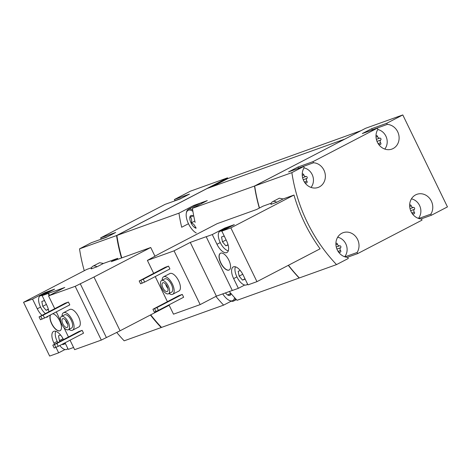 <?xml version="1.0" encoding="UTF-8"?>
<svg xmlns="http://www.w3.org/2000/svg" width="471" height="471" viewBox="0 0 471 471"><rect width="100%" height="100%" fill="white"/><g stroke="black" fill="none" stroke-linecap="round" stroke-linejoin="round"><path stroke-width="0.71" d="M372.072 130.061A11.816 10.527 -109.7 0 1 372.537 129.878A11.816 10.527 -109.7 0 1 373.014 129.725M377.766 129.531A11.816 10.527 -109.7 0 1 386.438 137.444A11.816 10.527 -109.7 0 1 384.772 149.066M377 141.365L380.692 140.04A1.931 1.719 70.3 0 0 380.645 142.801A1.101 0.983 70.3 0 1 379.638 144.532A1.931 1.719 70.3 0 0 378.678 144.42M376.017 137.073L377.589 136.508A1.101 0.983 70.3 0 0 375.988 135.766M377.589 136.508A1.931 1.719 70.3 0 0 379.756 138.115A1.101 0.983 70.3 0 1 380.692 140.04M298.32 168.424A11.816 10.527 -109.7 0 1 298.785 168.241A11.816 10.527 -109.7 0 1 299.262 168.088M304.007 167.894A11.816 10.527 -109.7 0 1 312.685 175.807A11.816 10.527 -109.7 0 1 311.019 187.423M303.242 179.728L306.939 178.403A1.931 1.719 70.3 0 0 306.886 181.164A1.101 0.983 70.3 0 1 305.885 182.895A1.931 1.719 70.3 0 0 304.92 182.783M302.258 175.436L303.83 174.871A1.101 0.983 70.3 0 0 302.229 174.123M303.83 174.871A1.931 1.719 70.3 0 0 306.003 176.478A1.101 0.983 70.3 0 1 306.939 178.403M411.424 198.856A11.816 10.527 -109.7 0 1 420.103 206.769A11.816 10.527 -109.7 0 1 418.436 218.391M410.659 210.696L414.356 209.365A1.931 1.719 70.3 0 0 414.303 212.127A1.101 0.983 70.3 0 1 413.303 213.858A1.931 1.719 70.3 0 0 412.337 213.746M409.676 206.398L411.248 205.833A1.101 0.983 70.3 0 0 409.646 205.091M411.248 205.833A1.931 1.719 70.3 0 0 413.42 207.44A1.101 0.983 70.3 0 1 414.356 209.365M337.672 237.219A11.816 10.527 -109.7 0 1 346.344 245.132A11.816 10.527 -109.7 0 1 344.684 256.754M336.906 249.053L340.604 247.728A1.931 1.719 70.3 0 0 340.551 250.49A1.101 0.983 70.3 0 1 339.544 252.22A1.931 1.719 70.3 0 0 338.584 252.109M335.923 244.761L337.495 244.196A1.101 0.983 70.3 0 0 335.894 243.454M337.495 244.196A1.931 1.719 70.3 0 0 339.668 245.803A1.101 0.983 70.3 0 1 340.604 247.728M162.159 280.216A9.844 4.439 62.5 0 1 163.625 276.789L169.866 273.545A9.844 4.439 62.5 0 1 178.615 280.769A9.844 4.439 62.5 0 1 178.951 291.013L172.71 294.257A9.844 4.439 62.5 0 1 169.065 293.492M178.909 295.617L182.271 294.41L157.014 307.545L152.928 309.264L178.909 295.617M157.014 307.545L158.386 310.377L183.649 297.236L182.271 294.41M232.285 290.46L216.377 296.165L200.163 304.602L174.058 250.837L147.388 260.41L160.434 253.162L217.19 223.643L256.648 209.477L263.036 206.157L271.272 203.201M200.163 304.602L173.493 314.175L168.977 304.867M167.393 301.605L155.236 276.571M153.652 273.31L147.388 260.41M165.168 267.322L168.53 266.115L143.272 279.25L139.186 280.969L165.168 267.322M143.272 279.25L144.644 282.082L169.907 268.941L168.53 266.115M276.724 202.271A12.799 5.77 -117.5 0 0 272.627 201.694A12.799 5.77 -117.5 0 0 270.896 204.367L276.724 202.271L283.112 198.95L293.992 195.047A153.575 136.837 -109.7 0 0 320.097 248.806L256.954 281.652L247.952 284.884L243.23 275.158A11.222 5.057 -117.5 0 0 233.257 266.922A11.222 5.057 -117.5 0 0 233.64 278.596L238.361 288.323L232.303 290.501L206.198 236.736L206.51 236.572L190.272 242.4L174.058 250.837M344.966 256.848L357.089 252.497A12.799 11.404 -109.7 0 0 356.435 237.49A12.799 11.404 -109.7 0 0 343.135 232.686A12.799 11.404 -109.7 0 0 336.129 246.368A12.799 11.404 -109.7 0 0 347.733 257.36L348.281 258.485L336.524 264.596L299.338 277.943A153.575 136.837 -109.7 0 1 288.452 265.267M259.48 208.005A153.575 136.837 -109.7 0 1 254.681 185.98L291.867 172.633L303.624 166.516L288.564 171.927L297.919 167.058L312.98 161.653L377.377 128.159L362.317 133.564L371.672 128.695L386.732 123.29L402.793 114.936L365.608 128.283L254.681 185.98M336.524 264.596A153.575 136.837 -109.7 0 1 291.867 172.633M283.112 198.95L279.332 198.209L272.627 201.694M62.042 316.153A9.844 4.439 62.5 0 1 63.508 312.726L69.749 309.482A9.844 4.439 62.5 0 1 78.498 316.706A9.844 4.439 62.5 0 1 78.834 326.951L72.593 330.195A9.844 4.439 62.5 0 1 68.949 329.429M78.792 331.555L82.154 330.348L56.897 343.483L52.811 345.202L78.792 331.555M56.897 343.483L58.269 346.315L83.532 333.174L82.154 330.348M169.16 305.255L120.076 330.783L101.306 340.086L75.201 286.321L48.531 295.894L64.751 287.463L42.143 295.623L54.618 289.135L45.028 292.579L32.552 299.067L23.55 302.3L86.693 269.459L91.568 267.705M101.306 340.086L74.642 349.659L70.044 340.192M68.46 336.93L63.915 327.575M60.5 320.545L56.302 311.896M54.718 308.635L48.531 295.894M65.051 303.259L68.413 302.052L43.155 315.187L39.069 316.906L65.051 303.259M43.155 315.187L44.527 318.019L69.79 304.878L68.413 302.052M97.02 266.78A12.799 5.77 -117.5 0 0 92.922 266.197A12.799 5.77 -117.5 0 0 91.191 268.87L97.02 266.78L103.408 263.46L117.656 258.344L111.268 261.664L150.726 247.499L93.97 277.025L75.201 286.321M56.002 347.363L58.657 352.832L64.98 349.541M58.657 352.832L49.655 356.064L23.55 302.3M73.582 347.474L68.248 349.388L65.045 342.788M50.379 314.975A9.449 4.257 -117.5 0 0 52.511 325.349A9.449 4.257 -117.5 0 0 59.823 330.813A9.449 4.257 -117.5 0 0 60.064 330.713A9.449 4.257 -117.5 0 0 60.123 321.711A9.449 4.257 -117.5 0 0 52.74 313.745M49.214 295.541L48.201 293.451M48.837 311.69A11.222 5.057 62.5 0 0 46.864 305.355L42.143 295.623M48.23 316.094A11.222 5.057 62.5 0 1 47.247 317.03A11.222 5.057 62.5 0 1 45.917 317.295M41.966 315.264A11.222 5.057 62.5 0 1 37.274 308.793L40.553 307.092M32.552 299.067L37.274 308.793M63.461 339.526A11.222 5.057 62.5 0 0 53.553 331.425A11.222 5.057 62.5 0 0 53.935 343.106L54.471 344.207M116.714 332.42A153.575 136.837 -109.7 0 0 124.173 340.821L161.194 327.533A153.575 136.837 -109.7 0 1 150.42 314.999M121.459 258.008A153.575 136.837 -109.7 0 1 116.537 235.571L227.464 177.873L227.976 178.521L361.08 130.644M84.274 270.719A153.575 136.837 -109.7 0 1 79.522 248.859L116.537 235.571M117.921 259.274A153.575 136.837 -109.7 0 1 117.656 258.344M103.408 263.46L99.628 262.712L92.922 266.197M402.793 114.936L447.45 206.899L431.389 215.253L421.045 218.968M418.725 218.485L430.847 214.134A12.799 11.404 -109.7 0 0 430.188 199.127A12.799 11.404 -109.7 0 0 416.894 194.323A12.799 11.404 -109.7 0 0 409.882 208.005A12.799 11.404 -109.7 0 0 421.492 218.997L422.034 220.122L357.636 253.616L347.292 257.331M229.312 291.525A153.575 136.837 -109.7 0 0 237.078 300.292L299.167 278.008A153.575 136.837 -109.7 0 1 288.299 265.35M259.321 208.088A153.575 136.837 -109.7 0 1 254.511 186.045L344.713 139.157M195.141 222.424A153.575 136.837 -109.7 0 1 192.427 208.329L254.511 186.045M121.795 257.884A153.575 136.837 -109.7 0 1 116.873 235.447L178.962 213.163A153.575 136.837 70.3 0 0 181.682 227.252L188.477 223.719M215.901 296.412A153.575 136.837 70.3 0 0 223.619 305.126L161.529 327.41A153.575 136.837 -109.7 0 1 150.726 314.84M116.873 235.447L207.063 188.541L344.701 139.133M192.427 208.329L207.299 200.593L200.569 203.007L193.84 205.427L178.962 213.163M223.619 305.126L231.214 301.175M79.522 248.859L91.274 242.742L106.334 237.337L115.689 232.468L100.629 237.879L165.033 204.379L180.093 198.974L189.448 194.111L174.388 199.516L190.449 191.161L227.464 177.873M161.494 327.374L161.194 327.533M212.392 186.628L227.976 178.521M193.84 205.427L194.246 206.269M196.26 232.992A12.994 5.858 62.5 0 1 186.304 213.292L186.457 212.445A13.783 6.211 62.5 0 1 188.371 209.324L200.222 203.16A13.783 6.211 62.5 0 1 200.569 203.007A13.783 6.211 62.5 0 1 202.724 202.972M227.717 177.991L208.27 188.106M100.629 237.879L101.177 238.997A12.799 11.404 -109.7 0 1 101.618 239.032M174.388 199.516L174.929 200.634A12.799 11.404 -109.7 0 1 175.371 200.67M208.1 188.165L227.552 178.05M312.98 161.653L313.521 162.772A12.799 11.404 -109.7 0 1 325.131 173.764A12.799 11.404 -109.7 0 1 318.119 187.452A12.799 11.404 -109.7 0 1 304.825 182.648A12.799 11.404 -109.7 0 1 304.166 167.641L303.624 166.516M357.089 252.497L357.636 253.616M430.847 214.134L431.389 215.253M386.732 123.29L387.28 124.409A12.799 11.404 -109.7 0 1 398.884 135.407A12.799 11.404 -109.7 0 1 391.878 149.089A12.799 11.404 -109.7 0 1 378.578 144.285A12.799 11.404 -109.7 0 1 377.925 129.278L377.377 128.159M174.929 200.634L181.282 198.356M101.177 238.997L107.523 236.719M387.28 124.409L372.22 129.819A12.799 11.404 -109.7 0 1 372.632 129.849M372.22 129.819L371.672 128.695M368.034 131.509A11.816 10.527 -109.7 0 1 368.499 131.327L372.537 129.878M294.281 169.872A11.816 10.527 -109.7 0 1 294.746 169.69L298.785 168.241M297.919 167.058L298.467 168.176A12.799 11.404 -109.7 0 1 298.873 168.212M298.467 168.176L313.521 162.772M155 256.301L150.726 247.499M120.076 330.783L93.97 277.025M106.346 337.466L80.235 283.701M49.526 295.376L48.513 293.292M45.028 292.579L45.316 293.18M51.41 290.807A10.827 4.881 -117.5 0 0 49.82 290.86A10.827 4.881 -117.5 0 0 49.549 290.978L40.194 295.847A10.827 4.881 -117.5 0 0 39.199 303.583A10.827 4.881 -117.5 0 0 45.293 313.533M58.269 346.315L54.189 348.034L52.811 345.202M55.866 347.427L54.495 344.595M44.527 318.019L40.447 319.732L39.069 316.906M42.131 319.132L40.753 316.3M68.13 321.934A7.483 3.374 62.5 0 1 68.389 329.724A7.483 3.374 62.5 0 1 61.942 324.637A7.483 3.374 62.5 0 1 61.483 316.447A7.483 3.374 62.5 0 1 68.13 321.934M67.035 322.329A4.922 2.22 62.5 0 1 67.206 327.451A4.922 2.22 62.5 0 1 62.967 324.107A4.922 2.22 62.5 0 1 62.661 318.714A4.922 2.22 62.5 0 1 67.035 322.329M61.483 316.447L64.598 314.822A7.483 3.374 62.5 0 1 71.251 320.315A7.483 3.374 62.5 0 1 71.504 328.099L68.389 329.724M63.508 312.726A9.844 4.439 62.5 0 1 72.257 319.95A9.844 4.439 62.5 0 1 72.593 330.195M50.532 314.893A9.449 4.257 -117.5 0 0 52.67 325.267A9.449 4.257 -117.5 0 0 59.976 330.736A9.449 4.257 -117.5 0 0 60.141 330.666M59.77 345.531A10.827 4.881 -117.5 0 0 66.57 349.488A10.827 4.881 -117.5 0 0 66.847 349.37A10.827 4.881 -117.5 0 0 67.795 348.458M55.761 331.319A10.827 4.881 -117.5 0 0 57.774 342.488M60.582 335.022L58.486 335.776L59.423 340.633L60.005 341.328M62.402 344.166L62.784 344.619L65.21 343.748L65.027 342.8M42.178 295.7A10.827 4.881 -117.5 0 0 40.465 295.723A10.827 4.881 -117.5 0 0 40.194 295.847M44.963 301.428L44.256 300.592L41.831 301.464L42.761 306.321L46.123 310.307L48.413 309.488M46.417 304.425L42.761 306.321M48.325 309.164L46.123 310.307M63.055 338.743L59.423 340.633M65.139 343.388L62.784 344.619M67.765 324.331A4.922 2.22 62.5 0 1 65.534 320.05M220.257 242.583L216.978 244.29L212.256 234.564L206.198 236.736M212.256 234.564L224.732 228.076L225.02 228.67M256.954 281.652L230.849 227.887L221.847 231.12L234.322 224.632L224.732 228.076M230.849 227.887L293.992 195.047M244.685 285.037L238.361 288.323M300.834 258.826A12.799 5.77 -117.5 0 0 301.099 258.709A12.799 5.77 -117.5 0 0 301.352 258.561M228.93 270.113A9.449 4.257 -117.5 0 0 229.165 270.007A9.449 4.257 -117.5 0 0 228.582 259.662A9.449 4.257 -117.5 0 0 220.446 253.239A9.449 4.257 -117.5 0 0 220.893 263.336A9.449 4.257 -117.5 0 0 228.93 270.113M216.978 244.29A11.222 5.057 -117.5 0 0 226.951 252.527A11.222 5.057 -117.5 0 0 226.569 240.846L221.847 231.12M216.377 296.165L190.272 242.4M231.114 226.298A10.827 4.881 -117.5 0 0 229.524 226.351A10.827 4.881 -117.5 0 0 229.253 226.474L219.898 231.338A10.827 4.881 -117.5 0 0 219.839 241.67A10.827 4.881 -117.5 0 0 228.311 250.778M235.465 266.81A10.827 4.881 -117.5 0 0 237.89 278.702A10.827 4.881 -117.5 0 0 246.274 284.984A10.827 4.881 -117.5 0 0 246.551 284.861A10.827 4.881 -117.5 0 0 247.505 283.954M240.287 270.519L238.191 271.272L239.127 276.13L242.488 280.11L244.914 279.238L244.72 278.22M221.882 231.196A10.827 4.881 -117.5 0 0 220.169 231.22A10.827 4.881 -117.5 0 0 219.898 231.338M224.667 236.925L223.96 236.089L221.535 236.96L222.465 241.817L225.827 245.803L228.117 244.979M226.121 239.916L222.465 241.817M228.029 244.655L225.827 245.803M242.759 274.234L239.127 276.13M244.849 278.885L242.488 280.11M158.386 310.377L154.3 312.096L152.928 309.264M155.983 311.49L154.612 308.658M144.644 282.082L140.564 283.795L139.186 280.969M142.242 283.195L140.87 280.363M220.522 253.204A9.449 4.257 -117.5 0 0 221.093 263.342A9.449 4.257 -117.5 0 0 229.083 270.03A9.449 4.257 -117.5 0 0 229.242 269.965M168.247 285.997A7.483 3.374 62.5 0 1 168.5 293.786A7.483 3.374 62.5 0 1 162.059 288.699A7.483 3.374 62.5 0 1 161.6 280.51A7.483 3.374 62.5 0 1 168.247 285.997M167.152 286.392A4.922 2.22 62.5 0 1 167.323 291.514A4.922 2.22 62.5 0 1 163.084 288.17A4.922 2.22 62.5 0 1 162.778 282.777A4.922 2.22 62.5 0 1 167.152 286.392M161.6 280.51L164.715 278.885A7.483 3.374 62.5 0 1 171.367 284.378A7.483 3.374 62.5 0 1 171.621 292.161L168.5 293.786M163.625 276.789A9.844 4.439 62.5 0 1 172.374 284.013A9.844 4.439 62.5 0 1 172.71 294.257M167.882 288.393A4.922 2.22 62.5 0 1 165.651 284.113M231.025 293.563A7.089 3.197 62.5 0 1 230.99 293.763A7.089 3.197 62.5 0 1 225.426 292.921M230.984 293.751L228.07 294.799L230.849 293.356M234.552 297.578A12.994 5.858 62.5 0 1 229.289 300.398A12.994 5.858 62.5 0 1 222.748 293.88M235.471 298.579A13.783 6.211 62.5 0 1 233.722 300.987A13.783 6.211 62.5 0 1 230.066 300.757L229.289 300.398M196.136 228.276A7.089 3.197 62.5 0 1 190.131 220.475A7.089 3.197 62.5 0 1 192.716 215.706A7.089 3.197 62.5 0 1 193.834 216.419M196.024 227.287L195.436 227.593C195.041 225.521 193.699 223.925 191.403 222.812C191.974 220.393 191.603 218.45 190.284 216.984L193.198 215.936M186.304 213.292A12.994 5.858 62.5 0 1 192.904 211.344M188.371 209.324A13.783 6.211 62.5 0 1 192.663 209.883M194.823 221.034L191.403 222.812M53.935 343.106L57.209 341.398M236.919 276.895L233.64 278.596M336.265 247.022L339.668 245.803M338.09 251.373L340.551 250.49M410.023 208.659L413.42 207.44M411.842 213.01L414.303 212.127M302.6 177.697L306.003 176.478M304.425 182.047L306.886 181.164M376.358 139.334L379.756 138.115M378.178 143.684L380.645 142.801M67.959 348.787L66.847 349.37M301.099 258.709L307.798 255.223M247.664 284.284L246.551 284.861M233.722 300.987L236.413 299.585"/></g></svg>
